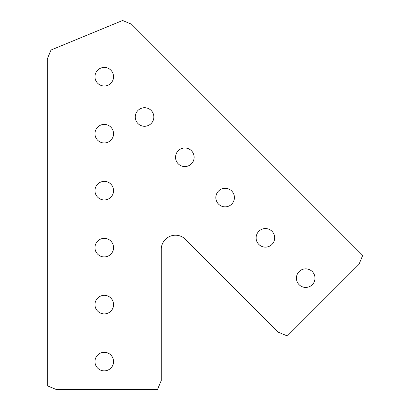 <?xml version="1.0" encoding="UTF-8"?>
<svg xmlns="http://www.w3.org/2000/svg" width="410" height="410" viewBox="0 0 410 410"><rect width="100%" height="100%" fill="white"/><g stroke="black" fill="none" stroke-linecap="round" stroke-linejoin="round"><path stroke-width="0.61" d="M113.549 361.584A9.287 9.287 0 0 1 104.263 370.871A9.287 9.287 0 0 1 94.976 361.584A9.287 9.287 0 0 1 104.263 352.298A9.287 9.287 0 0 1 113.549 361.584M274.7 237.856A9.287 9.287 0 0 1 265.408 247.143A9.287 9.287 0 0 1 256.122 237.856A9.287 9.287 0 0 1 265.408 228.57A9.287 9.287 0 0 1 274.7 237.856M194.125 157.281A9.287 9.287 0 0 1 184.838 166.573A9.287 9.287 0 0 1 175.552 157.281A9.287 9.287 0 0 1 184.838 147.995A9.287 9.287 0 0 1 194.125 157.281M113.549 247.635A9.287 9.287 0 0 1 104.263 256.921A9.287 9.287 0 0 1 94.976 247.635A9.287 9.287 0 0 1 104.263 238.348A9.287 9.287 0 0 1 113.549 247.635M113.549 133.686A9.287 9.287 0 0 1 104.263 142.972A9.287 9.287 0 0 1 94.976 133.686A9.287 9.287 0 0 1 104.263 124.399A9.287 9.287 0 0 1 113.549 133.686M113.549 76.711A9.287 9.287 0 0 1 104.263 85.998A9.287 9.287 0 0 1 94.976 76.711A9.287 9.287 0 0 1 104.263 67.424A9.287 9.287 0 0 1 113.549 76.711M153.837 116.999A9.287 9.287 0 0 1 144.551 126.285A9.287 9.287 0 0 1 135.264 116.999A9.287 9.287 0 0 1 144.551 107.707A9.287 9.287 0 0 1 153.837 116.999M113.549 190.66A9.287 9.287 0 0 1 104.263 199.947A9.287 9.287 0 0 1 94.976 190.66A9.287 9.287 0 0 1 104.263 181.374A9.287 9.287 0 0 1 113.549 190.66M113.549 304.609A9.287 9.287 0 0 1 104.263 313.896A9.287 9.287 0 0 1 94.976 304.609A9.287 9.287 0 0 1 104.263 295.323A9.287 9.287 0 0 1 113.549 304.609M234.412 197.569A9.287 9.287 0 0 1 225.126 206.855A9.287 9.287 0 0 1 215.839 197.569A9.287 9.287 0 0 1 225.126 188.282A9.287 9.287 0 0 1 234.412 197.569M314.982 278.144A9.287 9.287 0 0 1 305.696 287.43A9.287 9.287 0 0 1 296.409 278.144A9.287 9.287 0 0 1 305.696 268.858A9.287 9.287 0 0 1 314.982 278.144M161.238 380.557L157.517 389.5L56.231 389.5L47.288 385.779L47.288 58.958L51.009 50.02L122.6 20.5L131.543 24.221L362.712 255.389L358.991 264.332L287.359 335.964L278.416 332.243L185.551 239.378A14.242 14.242 0 0 0 161.238 249.449L161.238 380.557"/></g></svg>
